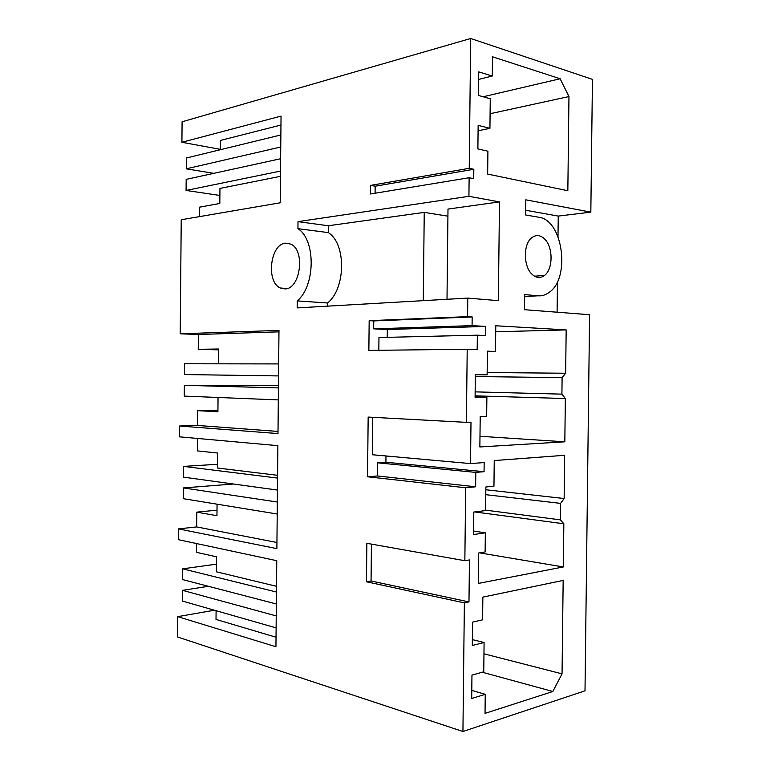 <?xml version="1.0" encoding="UTF-8"?>
<svg xmlns="http://www.w3.org/2000/svg" width="770" height="770" viewBox="0 0 770 770"><rect width="100%" height="100%" fill="white"/><g stroke="black" fill="none" stroke-linecap="round" stroke-linejoin="round"><path stroke-width="1.16" d="M217.015 510.173L196.783 512.146L196.658 526.921L178.505 528.894L178.409 539.683L276.767 560.695L275.939 646.752L177.726 616.645L177.552 636.973L462.934 731.5L464.377 602.881L468.978 601.919L371.053 580.984L366.453 581.774L366.857 543.302L464.849 560.714L465.667 487.776L367.54 476.765L368.166 417.08L466.399 422.355L467.207 349.253L368.859 350.408L369.167 320.667L467.573 316.643L467.785 298.096L297.162 307.894L297.23 300.887C315.469 285.997 315.931 239.845 297.932 228.661L298 221.644L468.92 196.312L469.132 177.735L370.476 193.982L370.562 185.397L375.163 186.205L375.086 193.222M464.377 602.881L366.453 581.774M371.429 544.111L371.053 580.984M469.132 177.735L473.723 178.65L473.829 169.275L469.238 168.312L370.562 185.397M469.238 168.312L470.682 38.5L592.448 79.368L590.831 212.145L525.804 199.825L525.621 214.965L538.846 217.265C562.918 219.989 570.666 277.778 549.356 292.244C545.815 294.958 542.003 296.142 537.932 295.805L524.697 294.592L524.524 309.704L589.589 314.709L585.007 690.825L462.934 731.5M178.505 528.894L276.882 548.625L277.874 445.657L179.314 436.821L179.41 426.012L277.989 433.568L278.981 330.407L180.228 333.795L181.229 219.748L280.213 202.799L281.05 116.106L181.912 142.286L182.095 121.785L470.682 38.5M285.083 288.914C300.425 289.058 305.526 250.221 290.839 244.119L285.526 243.166C270.116 244.119 265.842 282.128 280.367 287.999L285.083 288.914M468.978 601.919L469.45 559.934L464.849 560.714M468.92 196.312L499.489 201.894L498.363 300.656L467.785 298.096M467.573 316.643L472.174 316.951L472.077 325.633L373.671 328.848L387.31 329.522L387.233 337.347M467.207 349.253L477.188 349.59L477.352 335.171L485.601 335.576L485.706 326.413L472.077 325.633M465.667 487.776L475.639 486.784L475.802 472.395L484.061 471.692L484.166 462.558L470.528 463.598L470.99 422.181L466.399 422.355M492.271 76.018L478.748 71.889L478.488 95.451L490.259 98.781L489.932 128.34L478.151 125.356L477.881 148.908L487.911 151.218L487.651 174.078L567.837 190.729L568.963 96.558L560.137 78.752L492.492 56.778L492.271 76.018L478.661 79.425M485.341 532.821L473.55 534.534L473.8 512.05L485.591 510.587L485.86 486.996L493.955 486.188L494.244 460.566L564.67 455.291L564.15 498.527L560.608 503.378L560.406 519.865L563.842 523.773L563.322 566.961L478.324 583.429L478.671 553.014L485.119 551.955L485.341 532.821L473.589 531.059M565.652 373.238L566.171 329.906L495.784 325.768L495.485 351.447L487.4 351.178L487.131 374.817L475.34 374.701L475.09 397.243L486.881 397.099L486.659 416.272L480.211 416.474L479.864 446.956L564.824 441.807L565.344 398.533L561.917 394.144L562.11 377.627L565.652 373.238L487.16 372.536M484.089 642.507L472.299 645.481L472.559 622.131L482.607 619.812L482.857 597.116L563.168 580.416L562.042 673.846L552.841 691.499L485.033 713.376L485.244 694.338L471.702 698.457L471.962 675.117L483.762 671.796L484.089 642.507L472.366 639.61M531.926 274.168C536.141 278.086 540.338 278.519 544.496 275.467C553.11 269.279 553.274 247.43 544.775 239.143C540.425 234.888 536.045 234.446 531.647 237.815C523.157 244.263 523.34 266.333 531.926 274.168M196.504 543.543L196.427 552.321L216.582 556.835L216.447 571.812L276.517 586.307M277.21 514.004L183.347 498.681L183.443 487.92L277.325 502.03M233.445 484.012L183.443 487.92M216.091 610.706L216.014 619.436L276.026 637.213M177.726 616.645L214.426 610.225M276.112 627.887L182.442 601.072L182.538 590.33L276.228 615.933M208.429 586.307L182.538 590.33M475.639 486.784L377.512 475.956L367.54 476.765M385.982 455.965L385.914 462.25L377.656 462.818L377.512 475.956M372.757 417.33L372.362 454.743L470.528 463.598M477.352 335.171L378.965 337.539L378.83 350.283M369.167 320.667L373.758 320.926L373.671 328.848M373.758 320.926L472.174 316.951M327.519 306.152L327.548 302.995L297.23 300.887M327.548 302.995C345.894 288.529 346.356 243.57 328.261 232.598L297.932 228.661M298 221.644L328.328 225.754L328.261 232.598M328.328 225.754L424.241 212.385L447.919 216.168M447.004 299.289L447.996 209.074L499.489 201.894M473.829 169.275L375.163 186.205M213.791 173.337L186.273 168.823L186.369 158.004L280.867 134.962M181.912 142.286L220.307 149.332M220.307 149.727L220.393 140.448L280.963 125.038M180.228 333.795L198.381 334.498L198.246 349.311L218.478 349.859M199.44 216.63L199.526 207.169L219.816 203.472L219.951 188.409L280.472 176.33M280.636 158.736L186.186 179.372L186.08 190.45L219.893 195.445M198.381 334.498L278.971 331.851M179.41 426.012L197.563 425.454L278.008 431.431M277.585 475.321L217.4 468.006L217.535 453.01L197.341 450.902L197.447 438.448M197.563 425.454L197.698 410.66L217.91 411.806L218.045 397.474M217.929 410.256L197.698 410.66M278.317 399.909L184.261 396.107L184.357 385.327L278.432 387.916M278.451 385.298L184.357 385.327M196.658 526.921L276.94 542.494M590.831 212.145L558.24 216.081L525.679 210.258M557.095 312.206L557.461 281.647M557.99 236.592L558.24 216.081M485.706 326.413L387.31 329.522M484.061 471.692L385.914 462.25M475.802 472.395L377.656 462.818M568.963 96.558L490.095 113.729M489.932 128.34L478.083 130.765M560.137 78.752L483.146 96.77M564.15 498.527L485.832 489.758M560.608 503.378L485.774 494.677M560.406 519.865L485.591 510.144M563.842 523.773L474.715 511.935M563.322 566.961L479.585 552.86M562.11 377.627L475.321 376.54M561.917 394.144L475.148 391.872M565.344 398.533L475.109 395.847M564.824 441.807L479.989 436.272M486.881 397.099L475.1 396.743M495.485 351.447L487.391 351.524M566.171 329.906L495.716 331.783M562.042 673.846L483.964 653.807M552.841 691.499L482.28 672.22M485.244 694.338L471.789 690.411M196.783 512.146L216.957 515.707L217.063 504.177M276.459 592.034L182.731 568.837L216.514 564.131M182.731 568.837L182.634 579.589L276.343 603.988M424.241 212.385L423.288 300.647M186.273 168.823L280.752 147.003M186.08 190.45L280.521 171.075M198.246 349.311L218.488 349.003L218.353 363.825M278.547 375.924L184.453 374.547L184.55 363.767L278.663 363.921M217.429 464.3L183.635 466.389L277.556 478.083M277.441 490.057L183.539 477.15L183.635 466.389M537.932 295.805L524.678 296.546M287.085 288.529L280.367 287.999M534.505 276.189L544.496 275.467"/></g></svg>
